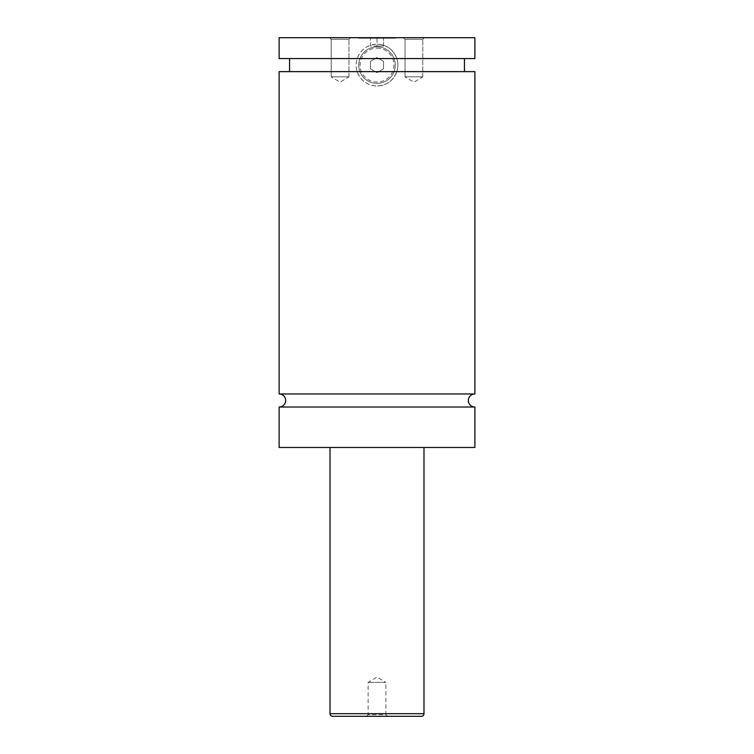 <?xml version="1.0" encoding="UTF-8"?>
<svg xmlns="http://www.w3.org/2000/svg" width="754" height="754" viewBox="0 0 754 754"><rect width="100%" height="100%" fill="white"/><g stroke="black" fill="none" stroke-linecap="round" stroke-linejoin="round"><path stroke-width="0.57" stroke-dasharray="3.77 2.83" d="M474.879 393.965L279.121 393.965M358.734 38.218L395.266 38.218L358.734 38.218L358.734 37.7L395.266 37.7L358.734 37.7M395.266 38.218L395.266 37.7M377 48.143A16.965 16.965 0 0 1 393.965 65.108A16.965 16.965 0 0 1 377 82.073A16.965 16.965 0 0 1 360.035 65.108A16.965 16.965 0 0 1 377 48.143M377 83.374A18.266 18.266 0 0 0 395.266 65.108A18.266 18.266 0 0 0 377 46.833A18.266 18.266 0 0 0 358.734 65.108A18.266 18.266 0 0 0 377 83.374A18.266 18.266 0 0 0 395.266 65.108A18.266 18.266 0 0 0 377 46.833A18.266 18.266 0 0 0 358.734 65.108A18.266 18.266 0 0 0 377 83.374M279.121 71.63L357.17 71.63C355.775 67.285 355.775 62.931 357.17 58.576C360.676 49.538 367.292 44.75 377 44.222A20.876 20.876 0 0 0 356.124 65.108A20.876 20.876 0 0 0 377 85.984C367.302 85.466 360.685 80.678 357.17 71.63L396.83 71.63C393.343 80.659 386.727 85.447 377 85.984A20.876 20.876 0 0 0 397.876 65.108A20.876 20.876 0 0 0 377 44.222C386.708 44.75 393.315 49.528 396.83 58.576C398.225 62.921 398.225 67.276 396.83 71.63L474.879 71.63M366.491 716.3L368.122 714.669L385.878 714.669L385.878 682.37L368.122 682.37L385.878 682.37L377 677.035L368.122 682.37L368.122 714.669L385.878 714.669L387.509 716.3L366.491 716.3L387.509 716.3M331.213 39.331L329.583 37.7L350.591 37.7L329.583 37.7L350.591 37.7L329.583 37.7L331.213 39.331L348.961 39.331L350.591 37.7L348.961 39.331L331.213 39.331L348.961 39.331L331.213 39.331L331.213 76.851L331.213 39.331M348.961 76.851L348.961 39.331L348.961 76.851L331.213 76.851L348.961 76.851L331.213 76.851L348.961 76.851L340.092 82.186L331.213 76.851L340.092 82.186L348.961 76.851M405.039 39.331L403.409 37.7L424.417 37.7L403.409 37.7L424.417 37.7L403.409 37.7L405.039 39.331L422.787 39.331L424.417 37.7L422.787 39.331L405.039 39.331L422.787 39.331L405.039 39.331L405.039 76.851L405.039 39.331M422.787 76.851L422.787 39.331L422.787 76.851L405.039 76.851L422.787 76.851L405.039 76.851L422.787 76.851L413.908 82.186L405.039 76.851L413.908 82.186L422.787 76.851M330.016 447.471L423.984 447.471L330.016 447.471M474.879 407.019L279.121 407.019M279.121 58.576L474.879 58.576M474.879 37.7L279.121 37.7M474.879 447.471L279.121 447.471M332.627 716.3L421.373 716.3M370.478 68.868L377 72.638L370.478 68.868L370.478 61.338L377 57.568L383.522 61.338L383.522 68.868L377 72.638L383.522 68.868L383.522 61.338L377 57.568L370.478 61.338L370.478 68.868M377 38.218L370.478 38.218L383.522 38.218L377 38.218L377 46.051L370.478 46.051L370.478 38.218L370.478 46.051L383.522 46.051L377 46.051L377 38.218M383.522 46.051L383.522 38.218L383.522 46.051M423.984 713.689L330.016 713.689"/><path stroke-width="1.13" d="M279.121 407.019A6.522 6.522 0 0 0 285.653 400.487A6.522 6.522 0 0 0 279.121 393.965L474.879 393.965A6.522 6.522 0 0 0 468.347 400.487A6.522 6.522 0 0 0 474.879 407.019L474.879 447.471L279.121 447.471L279.121 407.019L474.879 407.019M330.016 447.471L330.016 713.689A2.611 2.611 0 0 0 332.627 716.3L421.373 716.3A2.611 2.611 0 0 0 423.984 713.689L423.984 447.471M474.879 393.965L474.879 71.63L279.121 71.63L279.121 393.965M464.436 71.63L464.436 58.576M289.564 71.63L289.564 58.576M279.121 58.576L474.879 58.576L474.879 37.7L279.121 37.7L279.121 58.576M330.016 713.689L423.984 713.689"/></g></svg>
